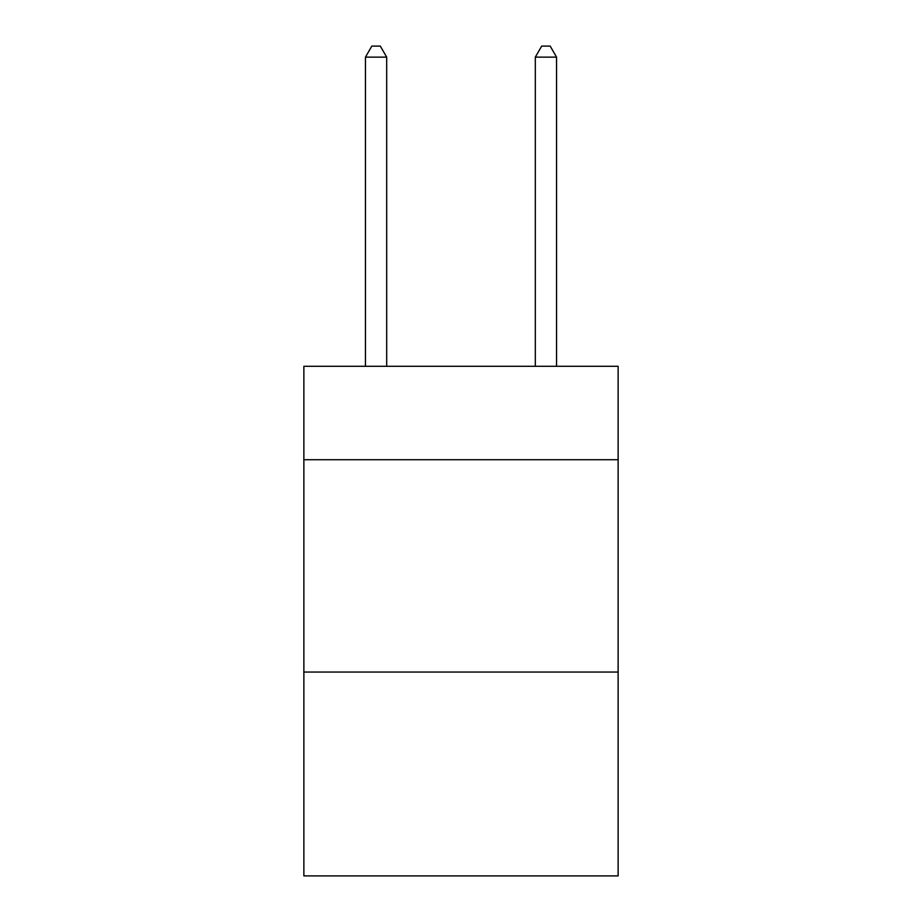<?xml version="1.0" encoding="UTF-8"?>
<svg xmlns="http://www.w3.org/2000/svg" width="922" height="922" viewBox="0 0 922 922"><rect width="100%" height="100%" fill="white"/><g stroke="black" fill="none" stroke-linecap="round" stroke-linejoin="round"><path stroke-width="1.38" d="M618.132 459.721L618.132 366.299L303.868 366.299L303.868 459.721L618.132 459.721L618.132 875.9L303.868 875.9L303.868 459.721M618.132 672.057L303.868 672.057M386.687 366.299L386.687 57.141L365.446 57.141L365.446 366.299M365.446 57.141L371.82 46.1L380.313 46.1L386.687 57.141M556.554 366.299L556.554 57.141L535.313 57.141L535.313 366.299M535.313 57.141L541.687 46.1L550.18 46.1L556.554 57.141"/></g></svg>
